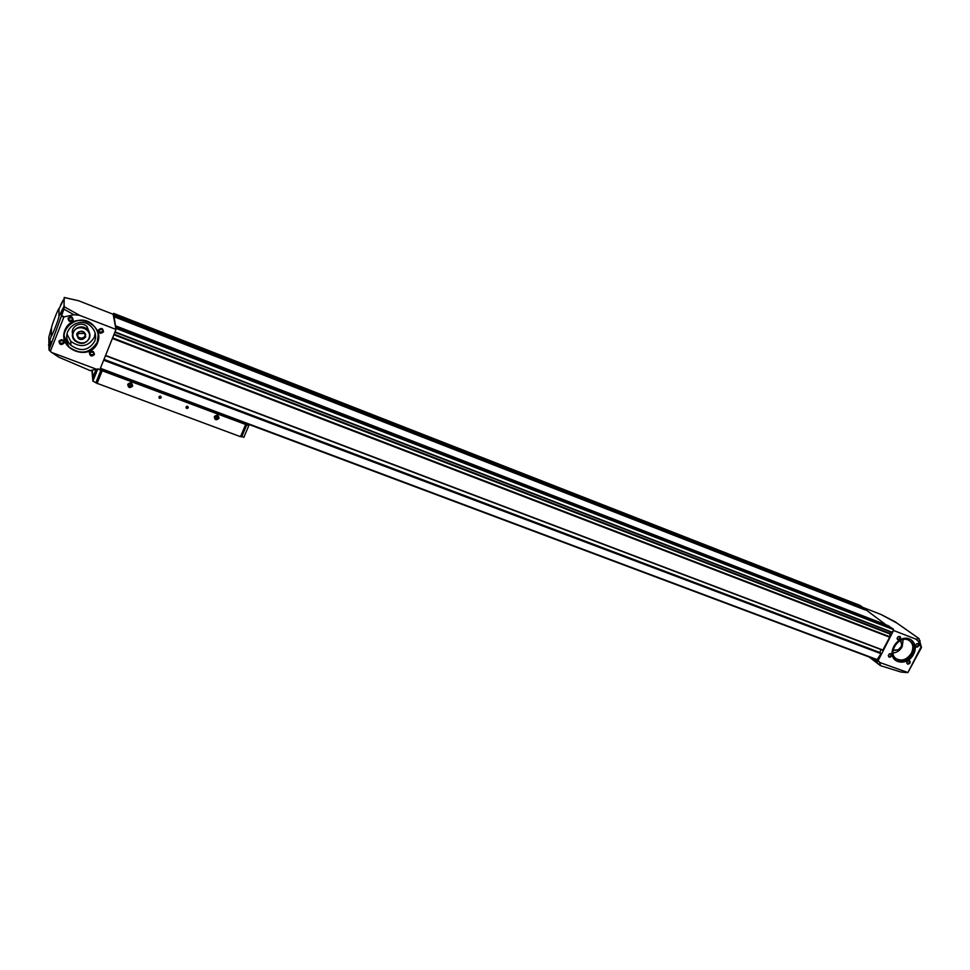 <?xml version="1.0" encoding="UTF-8"?>
<svg xmlns="http://www.w3.org/2000/svg" width="970" height="970" viewBox="0 0 970 970"><rect width="100%" height="100%" fill="white"/><g stroke="black" fill="none" stroke-linecap="round" stroke-linejoin="round"><path stroke-width="1.45" d="M873.279 658.533L877.498 661.77L877.923 660.958M879.087 661.491L877.959 660.982L893.564 630.476L915.85 639.109L918.36 641.328L921.051 646.941L907.908 672.549L879.681 662.449L879.087 661.491M876.759 659.842L877.959 660.982M891.915 632.379L114.884 332.225L891.879 632.367L893.564 630.476M882.821 650.252L105.463 355.675L882.785 650.239L889.648 637.205L890.484 631.834M879.632 652.749L881.112 649.609M880.942 653.246L103.802 359.834M876.941 659.903L100.225 368.721L876.941 659.903L881.16 653.416M64.214 298.166L64.19 297.438L78.57 300.748L113.138 314.268L116 329.436L99.922 369.485L96.236 369.133L51.64 352.45L50.343 351.358L63.947 316.911L73.914 314.753L79.564 315.323L116 329.436M907.908 672.549L921.5 647.475L919.039 638.599L915.85 639.109M917.111 637.266L918.493 638.224M862.391 607.208L880.857 614.422L896.862 623.043M63.923 309.163L64.214 298.542L58.988 308.86C59.17 306.168 51.374 325.956 51.483 327.921L48.827 337.099L48.997 349.94L63.923 309.163L73.914 314.753M58.988 308.86L58.952 316.317C59.121 318.257 50.949 338.979 51.228 335.887L51.483 327.921M63.256 309.612L60.625 314.425L63.256 309.612M50.937 343.101L49.094 348.182L49.882 344.132L51.034 341.561L50.937 343.101M64.214 298.542L64.275 297.535L78.57 300.748M63.05 300.324L60.589 305.029L63.05 300.324M51.07 328.951L49.725 333.971M918.796 645.899C917.038 647.693 915.959 647.523 915.522 645.389L916.662 643.74C918.554 643.195 919.269 643.91 918.796 645.899M900.402 638.818C898.608 640.636 897.505 640.442 897.104 638.236L898.184 636.672C900.136 636.065 900.875 636.781 900.402 638.818M910.005 662.959C908.247 664.741 907.156 664.571 906.732 662.449L907.896 660.8C909.775 660.279 910.478 660.994 910.005 662.959M891.6 655.999C889.793 657.805 888.69 657.611 888.302 655.417L889.405 653.853C891.333 653.271 892.06 653.986 891.6 655.999M913.582 654.132C907.714 666.754 889.199 663.601 892.376 650.397C893.346 646.153 895.698 642.783 899.432 640.309C909.132 633.689 919.414 643.862 913.582 654.132M880.857 614.422L881.815 614.919M906.817 672.598L900.96 672.016L880.614 665.723L879.681 662.449M885.962 624.801L860.099 605.438M891.624 628.039L888.35 625.747M893.212 630.221L893.491 629.203L892.109 628.221L116.267 327.472M94.405 354.559C91.544 356.899 89.87 356.269 89.385 352.656C92.247 350.315 93.92 350.946 94.405 354.559M64.081 343.089C61.195 345.453 59.497 344.811 58.976 341.161C61.874 338.797 63.571 339.439 64.081 343.089M103.487 331.849C100.625 334.189 98.952 333.547 98.467 329.909C101.341 327.569 103.014 328.212 103.487 331.849M73.162 320.161C70.264 322.525 68.567 321.87 68.058 318.196C70.956 315.832 72.665 316.487 73.162 320.161M97.606 342.701C90.137 362.028 57.084 349.661 64.881 330.212C72.507 310.642 105.572 323.507 97.606 342.701M48.997 349.94L50.343 351.358M51.64 352.45L58.94 357.251L90.331 370.661L96.236 369.133M63.947 316.911L61.777 316.475M861.481 606.505L113.696 314.05L113.623 313.358L113.163 314.401M115.976 329.279L116.315 327.423L892.133 628.245M116.23 327.484L115.624 326.381M115.575 326.405L113.696 314.05M113.623 313.358L860.147 605.45L113.623 313.346M878.056 661.031L877.498 661.77M50.719 344.011L50.21 345.732M97.255 342.507C89.955 353.832 80.51 355.384 68.918 347.175C53.374 332.589 78.255 309.927 93.12 325.12C98.103 330.273 99.486 336.069 97.255 342.507M98.2 334.832L97.23 342.228C89.931 353.529 80.486 355.081 68.906 346.884L64.153 335.887M94.721 341.27C88.585 350.776 80.655 352.098 70.895 345.223C57.751 332.94 78.752 313.819 91.265 326.672C95.436 330.988 96.588 335.862 94.721 341.27M95.169 333.159L94.284 337.414C88.234 346.811 80.401 348.109 70.761 341.307L66.966 334.032M72.556 333.813C70.386 326.187 81.468 320.755 87.082 326.684L89.628 333.292M89.398 338.372C85.687 344.132 80.886 344.956 74.957 340.809C66.881 333.341 79.722 321.64 87.336 329.545C89.834 332.164 90.525 335.111 89.398 338.372M88.985 338.287C85.421 347.502 69.719 341.561 73.441 332.358C77.042 323.083 92.756 329.145 88.985 338.287M85.663 337.026C80.619 341.161 77.661 340.033 76.775 333.632C81.844 329.497 84.802 330.625 85.663 337.026M85.421 336.857C83.529 339.803 81.068 340.228 78.036 338.118C76.109 332.237 78.218 330.309 84.378 332.334L85.421 336.857M85.578 334.383L85.311 335.523C83.432 338.457 80.971 338.882 77.952 336.784L76.763 334.662M77.964 336.917L76.739 334.929M85.639 334.662L85.396 335.559M71.998 320.803L72.701 318.439M85.178 333.389L77.018 333.632M913.231 653.95C908.417 661.322 902.718 663.553 896.171 660.631C892.958 658.327 891.721 654.883 892.473 650.3C893.418 646.141 895.722 642.843 899.384 640.418C903.519 638.005 907.326 637.775 910.781 639.751C915.11 643.098 915.922 647.827 913.231 653.95M910.83 639.788C914.577 643.243 915.171 647.814 912.612 653.501C907.799 660.861 902.112 663.092 895.565 660.182L895.443 660.097M911.448 653.053C906.962 659.77 901.821 661.625 896.013 658.606C887.077 652.531 899.517 634.707 908.817 640.309C913.012 643.134 913.885 647.39 911.448 653.053M903.167 639.594L902.209 646.638C900.027 650.494 896.971 652.604 893.03 652.968M900.803 640.345L901.809 644.82L901.13 646.772L898.256 649.888L893.091 650.518M900.524 640.479L901.688 644.941L901.045 646.796L898.329 649.767L893.14 650.227M72.701 319.906L69.04 320.536C68.045 317.614 69.088 316.644 72.168 317.651L72.701 319.906M72.459 317.99L68.676 317.978M103.026 331.582L99.437 332.249C98.431 329.363 99.437 328.393 102.48 329.327L103.026 331.582M102.626 329.473L99.001 329.824M63.62 342.822L59.91 343.428C59.024 340.494 60.091 339.561 63.135 340.64L63.62 342.822M63.353 340.894L59.703 340.785M93.932 354.292L90.307 354.923C89.385 352.037 90.428 351.091 93.447 352.098L93.932 354.292M93.52 352.171L90.004 352.389M891.127 655.756L888.908 656.617L888.435 655.271L889.332 653.998L890.824 653.926L891.127 655.756M909.533 662.716L907.338 663.577L906.853 662.292L907.811 660.946L909.229 660.897L909.533 662.716M899.942 638.575L897.723 639.448L897.238 638.102L898.123 636.817L899.614 636.72L899.942 638.575M918.323 645.656L916.141 646.529L915.644 645.244L916.577 643.898L918.008 643.825L918.323 645.656M97.024 383.296L240.499 436.682L245.64 424.484L244.925 422.968M101.886 369.34L102.08 370.94L97.885 368.842M91.907 370.661L92.89 381.137L97.109 383.32L102.08 370.94M97.049 383.526L102.177 370.746L102.008 369.388M139.947 384.144L135.933 382.532L139.947 384.144M213.4 411.668L209.532 410.104L213.4 411.668M156.085 390.195L152.096 388.594L156.085 390.195M197.771 405.812L193.867 404.235L197.771 405.812M102.177 370.746L245.64 424.484M161.226 397.688C157.067 400.513 160.171 392.923 161.226 397.688M188.301 407.788C184.167 410.589 187.283 403.071 188.301 407.788M132.635 386.133C129.822 388.449 128.185 387.842 127.737 384.302C130.562 381.998 132.187 382.604 132.635 386.133M218.977 418.373C216.225 420.64 214.673 420.058 214.309 416.639C217.05 414.372 218.602 414.954 218.977 418.373M92.308 370.528L92.987 377.294L95.424 371.049L96.248 371.352L96.018 369.218M96.248 371.352L93.775 377.524M248.49 424.302L248.829 425.551L245.58 424.63M244.016 437.13L240.596 436.464M197.237 405.921L194.194 404.684M155.54 390.292L152.423 389.043M212.879 411.777L209.859 410.54M139.401 384.241L136.261 382.98M188.059 407.655L186.361 408.006L187.828 406.588L188.059 407.655M187.271 406.321L186.349 406.6M160.996 397.554L159.262 397.894L160.753 396.487L160.996 397.554M160.329 396.233L159.238 396.5M95.424 371.049L95.266 369.485M245.301 433.929L247.726 428.158M217.183 416.215L218.08 417.294L217.183 416.215L215.74 416.421L217.183 416.215M217.535 418.591L218.08 417.294L217.535 418.591L216.104 418.797L217.535 418.591L216.104 418.797L215.207 417.718L215.74 416.421L215.207 417.718L216.104 418.797M218.492 418.203C212.006 422.629 216.953 410.771 218.492 418.203M217.862 417.027L217.377 418.191M215.934 418.409L215.255 417.573M217.704 416.833L216.662 418.3L215.279 417.5M130.732 383.89L131.677 385.017L130.732 383.89L129.228 384.096L130.732 383.89M131.144 386.339L131.677 385.017L131.144 386.339L129.653 386.545L131.071 385.975L129.653 386.545L128.695 385.429L129.228 384.096L128.695 385.429L129.653 386.545M132.138 385.951C125.445 390.461 130.392 378.276 132.138 385.951M131.532 384.823L131.071 385.975M129.58 386.181L128.767 385.236M131.411 384.678L130.32 386.072L128.828 385.066M878.408 661.176L879.584 662.086M64.311 305.732L58.952 316.317M48.512 345.296L51.228 335.887M881.33 614.64L894.958 621.685L918.408 638.175M61.983 315.711L64.069 316.887M64.408 306.859L79.564 315.323M893.515 629.627L116.291 328.49M892.206 632.197L115.018 331.886M883.052 650.106L105.572 355.408M889.648 637.205L112.374 338.469M861.396 606.347L113.732 313.904M877.413 659.697L100.395 368.285M881.184 653.756L103.644 360.197M893.491 629.203L116.436 328.018M888.471 625.795L115.951 325.981M865.167 609.972L113.708 316.596M865.046 609.778L113.732 316.426M864.84 609.063L113.926 315.699M864.719 608.869L113.951 315.529M861.542 606.602L113.684 314.134M861.469 606.444L113.72 313.989M889.757 636.708L112.617 337.887M889.599 633.822L113.854 334.771M889.72 633.325L114.096 334.189M879.681 652.41L103.984 359.349M869.738 657.199L880.069 665.141M918.36 641.328L920.106 640.673M50.864 343.428L49.712 347.102M95.836 382.847L100.807 370.455M92.89 381.137L97.837 368.83M241.688 436.864L246.671 425.042M894.97 621.685L918.711 638.357M888.399 625.759L115.939 325.956M869.132 656.981L880.287 665.553M70.895 345.223L70.761 341.307M87.336 329.545L87.082 326.684M78.036 338.118L77.952 336.784M77.891 336.845L77.648 332.589M896.171 660.631L895.565 660.182M895.007 657.684L896.013 658.606M69.04 320.536L68.979 318.342M99.437 332.249L99.146 329.97M59.91 343.428L59.922 341.052M90.307 354.923L90.077 352.474M243.846 437.361L248.829 425.551M186.361 408.006L186.058 407.133M159.262 397.894L158.995 396.912M92.987 377.294L93.811 377.609"/></g></svg>
